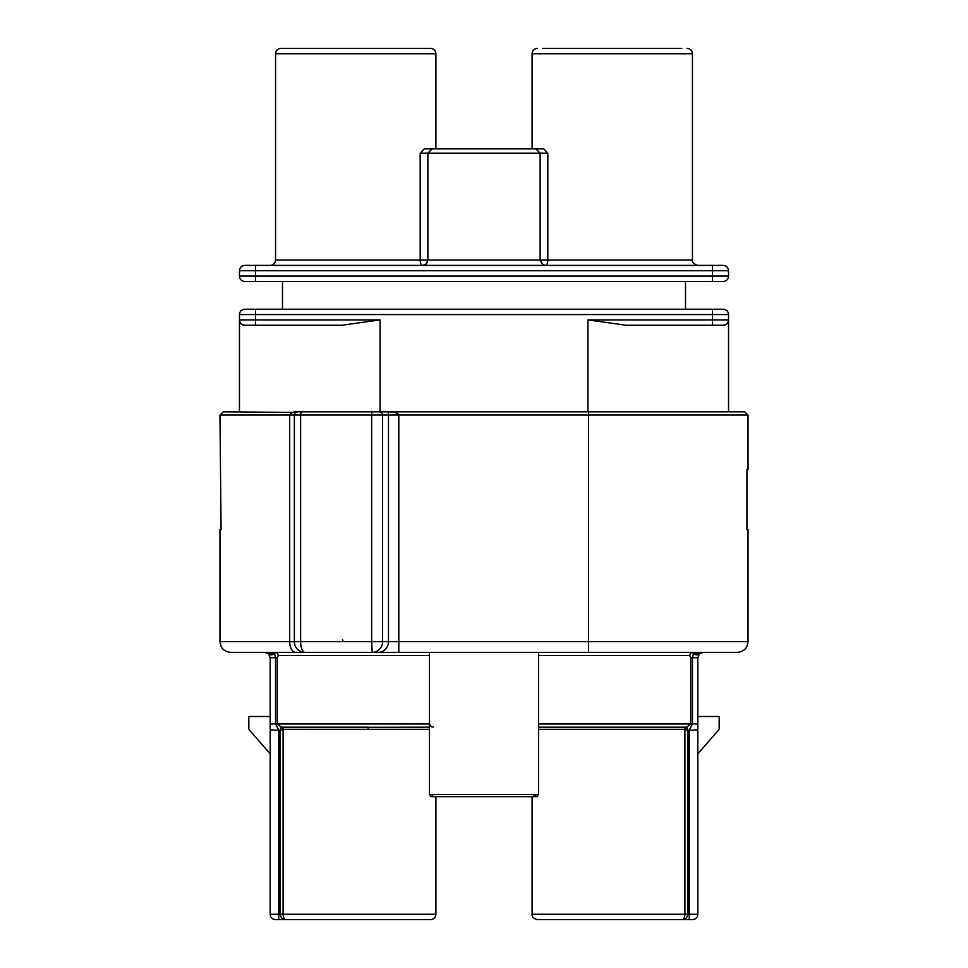 <?xml version="1.0" encoding="UTF-8"?>
<svg xmlns="http://www.w3.org/2000/svg" width="968" height="968" viewBox="0 0 968 968"><rect width="100%" height="100%" fill="white"/><g stroke="black" fill="none" stroke-linecap="round" stroke-linejoin="round"><path stroke-width="1.45" d="M266.224 652.541L268.608 653.896L264.869 652.359L274.597 653.896L275.275 652.359L398.804 652.359L230.662 652.359C223.1 651.682 220.837 646.237 221.055 646.37L219.966 641.675L294.357 641.675L294.357 415.054L289.686 415.054C291.053 412.731 293.679 411.666 297.563 411.848L744.828 411.848L748.034 415.054L388.483 415.054L388.144 411.848C394.908 412.09 398.465 413.154 398.804 415.054L398.804 641.675L588.496 641.675L588.496 411.848M588.496 652.359L588.496 641.675L748.034 641.675L746.945 646.37C747.163 646.237 744.9 651.682 737.338 652.359L398.804 652.359L398.804 641.675L388.483 641.675L388.483 415.054L382.566 415.054L382.566 641.675L388.483 641.675A10.684 10.321 -90 0 1 378.161 652.359M295.7 652.359A10.684 6.014 -90 0 1 289.686 641.675L289.686 415.054L219.966 415.054L223.172 411.848L295.76 412.404M275.553 919.6A5.348 5.348 0 0 1 270.205 914.252A5.348 5.348 0 0 0 275.553 919.6L285.838 919.6C279.292 919.6 279.292 919.6 285.838 919.6L278.76 919.6L278.76 914.252L280.175 914.252L280.175 730.308L270.205 729.945L270.205 716.501L248.824 716.501L248.824 729.327L270.205 753.915M612.272 919.6L679.028 919.6M538.523 727.186L686.639 727.186L690.741 723.979L690.741 657.708L689.821 655.566A3.206 2.904 90 0 1 692.725 652.359L693.403 653.896A8.555 4.973 -134.5 0 0 699.392 653.896L697.795 657.708L697.795 729.945L687.825 730.308L687.825 914.252L689.24 914.252L689.24 919.6L682.162 919.6L692.447 919.6A5.348 5.348 0 0 0 697.795 914.252A5.348 5.348 0 0 1 692.447 919.6M532.097 796.664L532.097 914.252L687.825 914.252C687.256 917.797 685.368 919.576 682.162 919.6L537.446 919.6L682.162 919.6C683.71 919.6 684.63 917.821 684.92 914.252L684.92 729.424A2.142 1.791 134.1 0 1 686.796 727.488L686.639 727.186A2.142 1.936 90 0 0 684.715 729.327L538.68 729.327M281.204 727.488L280.175 730.295L283.079 729.424A2.142 1.791 45.9 0 0 281.204 727.488L429.477 727.186M434.209 796.664L430.252 796.18M429.477 655.566L278.179 655.566L277.259 657.708L277.259 723.979L281.361 727.186A2.142 1.936 -90 0 1 283.285 729.327L429.477 729.327M368.554 727.186L281.361 727.186M537.748 796.18L537.131 796.664L537.748 796.18M538.523 652.359L538.523 794.534L536.381 796.664L533.791 796.664M748.034 415.054L748.034 469.565L746.933 469.565L746.933 529.436L748.034 529.436L748.034 641.675M219.966 641.675L219.966 529.436L221.067 529.436L219.966 415.054M433.289 726.98L432.551 726.956M431.776 726.835L430.7 726.169M430.542 725.903L430.264 724.996M536.381 796.664L431.619 796.664L429.477 794.534L538.523 794.534M484 796.664L445.256 796.664M534.711 794.534L533.791 796.144M285.838 919.6L430.554 919.6C433.797 919.285 435.576 917.507 435.902 914.252L283.079 914.252C283.37 917.821 284.289 919.6 285.838 919.6C282.632 919.576 280.744 917.797 280.175 914.252L283.079 914.252L283.079 729.424M422.471 919.6L355.728 919.6M284.048 918.366L283.43 916.902M697.795 729.945L697.795 914.252L689.24 914.252L689.24 729.945L692.471 723.979L538.523 723.979M277.259 657.708L270.205 657.708L268.608 653.896A8.555 4.973 134.5 0 0 274.597 653.896L275.529 657.708L275.529 723.979L270.205 723.979L270.205 657.708L270.205 716.501M429.477 723.979L275.529 723.979L278.772 729.92L278.76 914.252L270.205 914.252L270.205 729.945M697.795 753.915L719.176 729.327L719.176 716.501L697.795 716.501M682.186 919.6L684.594 919.104M282.184 918.378L283.406 919.104M690.741 657.708L692.471 657.708L693.403 653.908L703.131 652.359L699.428 653.848L703.131 652.359M278.179 655.566A3.206 2.904 90 0 0 275.275 652.359M686.796 727.488L687.825 730.308L684.92 729.424M295.434 412.658L297.563 411.848A3.206 3.206 0 0 0 294.357 415.054L300.624 415.054L300.624 641.675L371.651 641.675L371.651 415.054L300.624 415.054A3.206 1.331 90 0 1 301.943 411.848M305.041 652.359A10.684 10.684 0 0 1 294.357 641.675L300.624 641.675A10.684 4.429 -90 0 0 305.041 652.359M244.819 265.401A5.348 5.348 0 0 0 239.471 270.738A5.348 5.348 0 0 1 244.819 265.401A5.348 5.348 0 0 0 239.471 270.738L255.516 270.738L255.516 265.401L244.819 265.401L723.181 265.401A5.348 5.348 0 0 1 728.529 270.738L728.529 276.086A5.348 5.348 0 0 1 723.181 281.434A5.348 5.348 0 0 0 728.529 276.086A5.348 5.348 0 0 1 723.181 281.434L244.819 281.434L255.516 281.434L255.516 276.086L239.471 276.086A5.348 5.348 0 0 0 244.819 281.434A5.348 5.348 0 0 1 239.471 276.086L239.471 270.738L239.471 276.086A5.348 5.348 0 0 0 244.819 281.434M282.499 281.434L282.499 309.228L244.819 309.228L712.484 309.228L282.499 309.228M685.501 281.434L685.501 309.228M723.181 265.401A5.348 5.348 0 0 1 728.529 270.738L712.484 270.738L712.484 265.401L723.181 265.401A5.348 5.348 0 0 1 728.529 270.738L728.529 276.086L255.516 276.086L255.516 270.738L712.484 270.738L712.484 281.434M341.656 325.26L255.516 325.26L255.516 319.912L380.049 319.912L341.656 325.26L244.819 325.26C241.238 324.74 239.459 322.949 239.471 319.912L239.471 314.576A5.348 5.348 0 0 1 244.819 309.228A5.348 5.348 0 0 0 239.471 314.576L712.484 314.576L712.484 309.228L723.181 309.228A5.348 5.348 0 0 1 728.529 314.576A5.348 5.348 0 0 0 723.181 309.228A5.348 5.348 0 0 1 728.529 314.576L728.529 319.912C728.553 322.961 726.762 324.74 723.181 325.26C726.762 324.74 728.541 322.949 728.529 319.912L587.951 319.912L626.344 325.26L712.484 325.26L712.484 314.576L728.529 314.576M545.432 265.401C546.896 265.111 547.682 263.332 547.827 260.053C547.682 263.332 546.896 265.111 545.444 265.401L542.564 264.567M427.287 262.497L425.484 264.518L422.556 265.401C421.116 265.111 420.318 263.332 420.185 260.053C420.306 263.332 421.104 265.111 422.568 265.401M426.174 263.974L427.88 260.053L540.12 260.053L542.939 264.772M255.516 309.228L255.516 319.912L239.471 319.912C239.447 322.961 241.238 324.74 244.819 325.26A5.348 5.348 0 0 1 239.471 319.912L239.471 411.848M255.516 325.26L244.819 325.26A5.348 5.348 0 0 1 239.471 319.912M712.484 325.26L723.181 325.26A5.348 5.348 0 0 0 728.529 319.912L728.529 411.848M270.205 265.401C273.46 265.087 275.239 263.296 275.553 260.053L420.185 260.053L420.185 153.162L424.214 148.878L543.786 148.878L547.815 153.162L540.12 153.162L535.849 148.878L543.786 148.878M424.214 148.878L434.826 148.878M542.794 48.4L681.762 48.4M430.554 48.4L280.901 48.4L430.554 48.4C433.797 48.715 435.576 50.493 435.902 53.748L275.553 53.748C275.868 50.493 277.647 48.715 280.901 48.4M425.206 48.4L286.238 48.4M532.097 148.878L532.097 53.748C532.424 50.493 534.203 48.715 537.446 48.4M689.821 655.566L538.523 655.566M535.449 794.534A2.142 1.065 90 0 1 534.384 796.664M432.551 794.534A2.142 1.065 90 0 0 433.616 796.664M368.058 729.327L368.385 727.186M697.795 723.979L692.471 723.979L692.471 657.708L697.795 657.708M371.651 641.675L382.566 641.675A10.684 10.321 -90 0 1 372.244 652.359L371.651 641.675M379.468 411.848A3.206 3.098 90 0 1 382.566 415.054L371.651 415.054L371.833 411.848M343.991 641.675A3.206 1.597 -90 0 1 342.49 639.533M244.819 309.228A5.348 5.348 0 0 0 239.471 314.576M380.049 319.912L380.049 411.848M587.951 411.848L587.951 319.912M697.795 265.401C693.596 263.913 691.805 262.122 692.447 260.053L537.373 260.053M427.904 260.053L420.185 260.053M420.185 153.162L540.12 153.162L540.12 260.053M540.096 153.162L537.373 153.162M547.815 260.053L547.815 153.162M692.447 260.053L692.447 53.748L532.097 53.748M435.902 796.664L435.902 914.252M532.097 914.252C531.856 916.877 533.646 918.656 537.446 919.6M429.477 652.359L429.477 794.534M425.194 264.688L425.968 264.155M427.88 260.053L427.88 153.162L432.151 148.878L535.824 148.878M435.902 148.878L435.902 53.748M275.553 260.053L275.553 53.748M692.447 53.748C692.132 50.493 690.353 48.715 687.099 48.4"/></g></svg>
